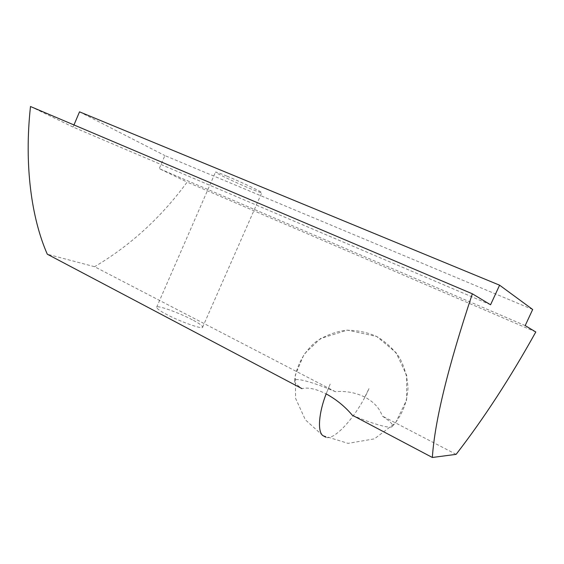 <?xml version="1.0" encoding="UTF-8"?>
<svg xmlns="http://www.w3.org/2000/svg" width="564" height="564" viewBox="0 0 564 564"><rect width="100%" height="100%" fill="white"/><g stroke="black" fill="none" stroke-linecap="round" stroke-linejoin="round"><path stroke-width="0.42" stroke-dasharray="2.82 2.11" d="M352.317 415.224C372.783 424.029 390.182 428.837 392.163 426.61C393.707 424.974 390.38 421.435 382.195 415.985C379.713 408.294 373.925 401.991 364.823 397.07C355.468 392.558 345.647 390.76 335.361 391.677C312.893 382.018 293.661 376.71 294.457 381.095C294.711 382.723 297.214 385.233 301.959 388.638C307.944 387.115 316.009 388.864 326.147 393.876L330.194 384.105L326.147 393.876M335.361 391.677L94.576 266.716L47.298 254.209M535.8 331.984L187.156 182.08C161.241 217.344 130.383 245.559 94.576 266.716M456.121 454.351L382.195 415.985M192.31 319.781C178.957 312.703 156.376 304.63 156.63 307.253C156.679 308.557 159.964 310.933 166.472 314.367C180.085 321.677 203.4 329.891 202.638 327.148C202.49 325.745 199.043 323.292 192.31 319.781M226.834 176.102C219.981 173.261 216.209 171.921 215.511 172.069C216.428 173.204 224.007 176.99 238.241 183.441C251.706 189.405 259.546 192.507 261.759 192.74C263.74 192.761 241.237 182.024 226.834 176.102M525.19 325.597L159.26 168.622L187.156 182.08M532.677 309.488L164.878 155.579L159.26 168.622M79.517 111.841L164.878 155.579M490.567 304.764L73.08 127.062L73.976 124.947M30.491 106.518L73.08 127.062M364.823 397.07L369.06 388.413C358.253 414.082 334.403 441.429 325.781 437.199M294.457 381.095C296.389 366.029 303.383 352.648 315.17 342.313C324.356 335.94 334.508 331.914 345.633 330.236C356.751 330.102 367.136 332.196 376.794 336.518C385.973 342.031 393.609 349.179 399.7 357.971C404.649 367.418 407.412 377.457 407.991 388.074C407.145 402.95 401.871 415.795 392.163 426.61M156.63 307.253L215.511 172.069M202.638 327.148L261.759 192.74M322.686 435.493L305.336 419.778L295.628 398.424L295.31 375.067L304.102 354.199L320.493 338.548L347.403 330.116L376.731 336.489L396.02 352.585L406.679 375.434L406.581 400.095L395.561 422.796L374.425 438.841L348.066 443.367L322.686 435.493"/><path stroke-width="0.85" d="M325.781 437.199L322.686 435.493C317.363 431.143 318.801 412.777 326.147 393.876C336.306 399.46 345.027 406.574 352.317 415.224L432.362 457.482L456.121 454.351C483.623 418.819 510.18 378.035 535.8 331.984L525.19 325.597L532.677 309.488L499.598 285.194L490.567 304.764L472.343 293.795C447.971 367.065 434.64 421.625 432.362 457.482M301.959 388.638L47.298 254.209C31.521 218.402 24.033 165.104 30.491 106.518L472.343 293.795M499.598 285.194L79.517 111.841L73.976 124.947"/></g></svg>
